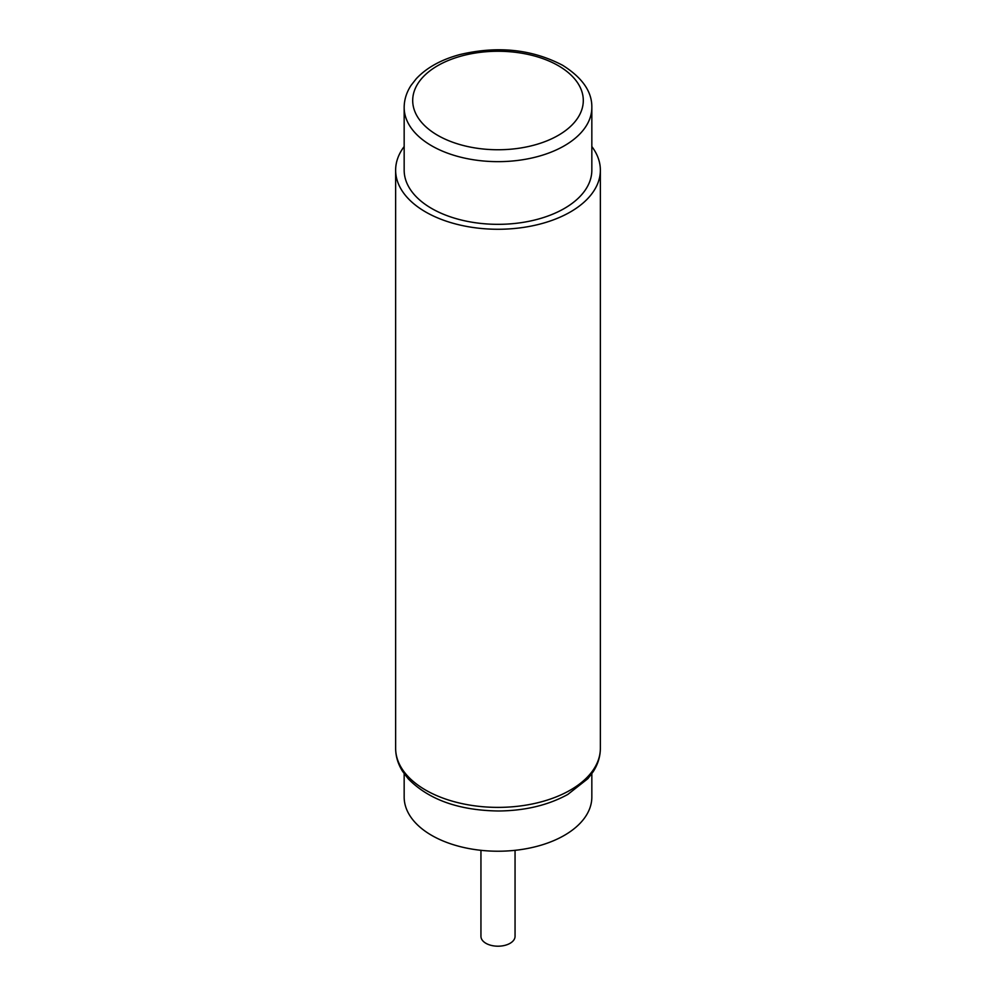 <?xml version="1.0" encoding="UTF-8"?>
<svg xmlns="http://www.w3.org/2000/svg" width="996" height="996" viewBox="0 0 996 996"><rect width="100%" height="100%" fill="white"/><g stroke="black" fill="none" stroke-linecap="round" stroke-linejoin="round"><path stroke-width="1.49" d="M591.836 107.481L591.836 170.167A93.836 54.182 180 0 1 498 224.337A93.836 54.182 180 0 1 404.164 170.167L404.164 107.481A93.836 54.182 0 0 0 498 161.651A93.836 54.182 0 0 0 591.836 107.481C592.122 91.757 582.374 77.688 562.591 65.263C531.827 49.165 497.514 45.617 459.666 54.618C441.041 59.685 426.549 67.74 416.216 78.784L411.087 85.357C406.517 92.317 404.214 99.7 404.164 107.481M404.164 146.549A102.364 59.1 0 0 0 395.636 170.167A102.364 59.1 0 0 0 498 229.267A102.364 59.1 0 0 0 600.364 170.167A102.364 59.1 0 0 0 591.836 146.549M591.836 773.693L591.836 797.049A93.836 54.182 180 0 1 564.359 835.358A93.836 54.182 180 0 1 462.094 847.098A93.836 54.182 180 0 1 404.164 797.049L404.164 773.693M515.057 850.323L515.057 936.352A17.056 9.848 180 0 1 498 946.2A17.056 9.848 180 0 1 480.944 936.352L480.944 850.323M558.32 65.686A85.307 49.252 0 0 0 415.606 87.76A85.307 49.252 0 0 0 520.074 148.08A85.307 49.252 0 0 0 558.32 65.686M600.364 170.167L600.364 748.282A102.364 59.1 180 0 1 498 807.383A102.364 59.1 180 0 1 395.636 748.282L395.636 170.167M600.364 748.282C600.314 756.474 597.936 764.243 593.23 771.626L587.901 778.635L567.82 794.435C548.174 805.216 525.079 810.732 498.548 810.993C458.832 810.433 428.716 799.688 408.186 778.748L402.521 771.24C397.977 763.969 395.673 756.325 395.636 748.282"/></g></svg>
